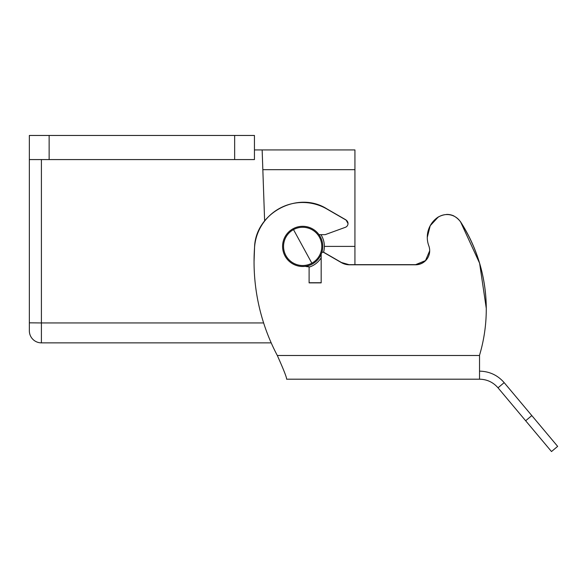 <?xml version="1.0" encoding="UTF-8"?>
<svg xmlns="http://www.w3.org/2000/svg" width="587" height="587" viewBox="0 0 587 587"><rect width="100%" height="100%" fill="white"/><g stroke="black" fill="none" stroke-linecap="round" stroke-linejoin="round"><path stroke-width="0.88" d="M234.653 159.576L29.35 159.576L29.35 135.458L254.442 135.458L254.442 159.576L234.653 159.576L234.653 135.458M41.406 159.576L41.406 322.945L29.35 322.835L29.35 135.458M29.35 322.835L29.35 330.804A12.056 12.056 0 0 0 41.406 342.867L271.194 342.867M254.442 149.927L354.93 149.927L354.93 264.649L415.625 264.649L425.494 260.606L429.691 250.796M324.384 246.393L354.93 246.393M321.17 257.766A21.704 21.704 0 0 1 309.107 267.129L310.699 266.564M264.627 220.939L262.147 149.927M321.918 252.19L323.576 252.19A21.704 21.704 0 0 0 320.928 234.653M293.045 228.761A20.097 20.097 0 0 0 285.04 256.027A20.097 20.097 0 0 0 312.313 264.033A20.097 20.097 0 0 0 320.311 236.759A20.097 20.097 0 0 0 293.045 228.761M309.107 282.736L321.17 282.736M305.24 266.329A16.076 16.076 180 0 0 309.107 266.799L309.107 282.875L321.17 282.875L321.17 254.274M305.622 266.278L309.107 266.799M341.429 262.499L341.429 262.638A16.076 16.076 180 0 0 349.47 264.788L341.429 262.499L323.576 252.19L321.874 252.337M349.47 264.649L415.625 264.649A14.066 14.066 0 0 0 424.372 261.604M486.271 308.307L479.601 263.196L460.524 221.761C454.411 214.072 446.993 212.487 438.262 217.007L430.205 225.724L427.285 237.339M318.983 234.653L325.183 234.653L345.369 227.308A4.021 4.021 180 0 0 348.01 223.53L346 219.905L326.798 208.818C297.895 190.415 255.528 212.89 254.567 247.134L254.054 261.479M348.01 223.53A4.021 4.021 180 0 0 346 220.052L326.798 208.957A48.237 48.229 180 0 0 254.567 247.274A200.974 200.945 180 0 0 277.313 355.495C283.77 369.942 286.867 377.837 286.595 379.195L479.535 379.195L479.535 355.216A160.779 160.757 180 0 0 460.524 221.908A16.076 16.076 180 0 0 438.262 217.146A24.118 24.111 180 0 0 428.803 245.806A14.066 14.066 180 0 1 415.625 264.788L349.47 264.788M341.429 262.638L323.576 252.337M479.535 371.153C489.441 371.351 497.651 375.181 504.167 382.636L498.011 387.809C493.124 382.21 486.968 379.341 479.535 379.195M479.535 355.495L277.313 355.495C283.77 369.942 286.867 377.837 286.595 379.195M504.167 382.636L557.65 446.377L551.494 451.542L525.651 420.754L531.815 415.581M498.011 387.809L525.651 420.754M486.271 309.166L486.271 309.026A160.779 160.757 0 0 0 460.524 221.761L460.524 221.908M454 216.009A16.076 16.076 0 0 0 446.575 214.424M438.262 217.146L438.262 217.007A24.118 24.111 0 0 0 427.285 237.229L427.285 237.375M429.009 254.927A14.066 14.066 0 0 0 429.691 250.656M49.139 159.576L49.139 135.458M41.406 342.867L41.406 322.945L263.629 322.945M262.837 169.672L354.93 169.672M293.507 229.612A19.129 19.129 0 0 0 285.891 255.565A19.129 19.129 0 0 0 311.844 263.181A19.129 19.129 0 0 0 319.46 237.229A19.129 19.129 0 0 0 293.507 229.612L311.844 263.181"/></g></svg>
